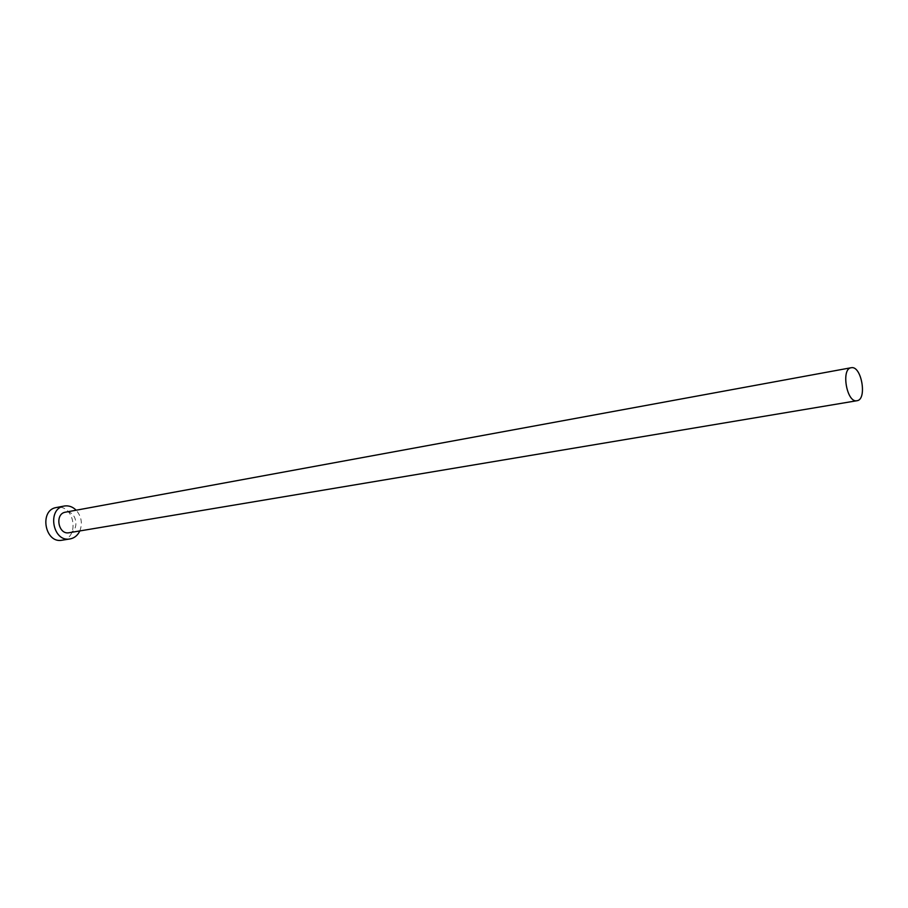 <?xml version="1.0" encoding="UTF-8"?>
<svg xmlns="http://www.w3.org/2000/svg" width="908" height="908" viewBox="0 0 908 908"><rect width="100%" height="100%" fill="white"/><g stroke="black" fill="none" stroke-linecap="round" stroke-linejoin="round"><path stroke-width="0.68" stroke-dasharray="4.54 3.41" d="M62.221 540.203C79.927 538.001 74.365 504.054 56.864 507.436L56.432 507.515M79.825 530.942C82.673 523.314 81.459 516.402 76.181 510.217M69.144 532.724C80.222 531.328 76.669 509.967 65.716 512.135"/><path stroke-width="1.36" d="M851.375 367.706L851.171 367.729C840.774 368.761 846.801 403.243 856.948 400.723L856.97 400.723C867.367 399.747 861.579 365.595 851.375 367.706M65.716 512.135L65.501 512.169C54.457 513.667 58.191 535.062 69.087 532.735L856.97 400.723M76.181 510.217C72.799 506.857 68.974 505.438 64.706 505.96L64.275 506.028C46.66 508.469 52.653 542.644 70.052 538.921L70.109 538.921C74.467 538.058 77.702 535.402 79.825 530.942M64.275 506.028L56.432 507.515C38.851 509.944 44.81 543.915 62.175 540.203L70.052 538.921M851.171 367.729L65.501 512.169"/></g></svg>
